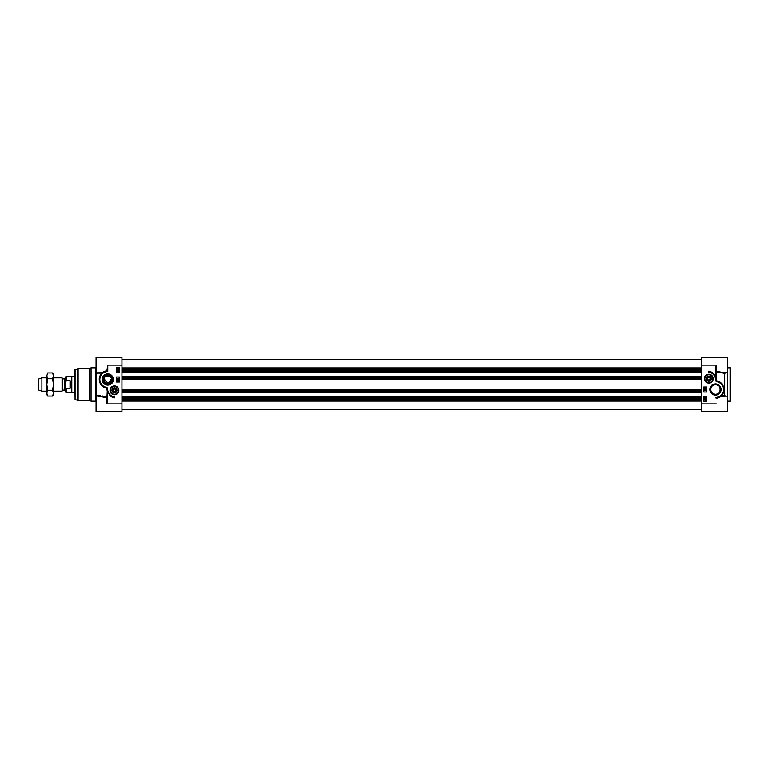 <?xml version="1.0" encoding="UTF-8"?>
<svg xmlns="http://www.w3.org/2000/svg" width="769" height="769" viewBox="0 0 769 769"><rect width="100%" height="100%" fill="white"/><g stroke="black" fill="none" stroke-linecap="round" stroke-linejoin="round"><path stroke-width="1.15" d="M52.58 372.936L53.474 374.484L53.474 394.516L52.58 396.064L53.474 393.18L52.58 390.287L53.474 384.5L52.58 378.713L53.474 375.82L52.58 372.936L47.697 372.936L46.803 375.82L47.697 372.936M47.697 396.064L46.803 394.516L46.803 375.82L47.697 378.713L46.803 384.5L47.697 390.287L46.803 393.18L47.697 396.064L52.58 396.064M52.58 390.287L47.697 390.287M52.58 378.713L47.697 378.713M121.935 372.311L701.328 372.311M121.935 376.656L701.328 376.656M121.935 392.344L701.328 392.344M121.935 396.689L701.328 396.689M62.856 378.867L64.836 378.867L64.836 390.133L62.856 390.133L62.568 378.694L62.058 391.181L62.058 377.819L53.474 377.819M64.836 390.133L64.836 378.867M65.163 385.269L65.163 391.642L66.163 392.642L66.163 388.489L65.163 385.269L66.163 380.511L70.008 380.511C71.392 383.173 71.392 385.827 70.008 388.489L66.163 388.489M66.163 380.511L66.163 376.358L65.163 377.358L65.163 383.5M70.008 380.511L70.008 388.489M66.163 392.642L71.43 392.642L71.43 376.358L66.163 376.358M74.766 392.853L71.786 392.853L71.786 376.147L74.766 376.147M46.803 391.181L41.891 391.181L41.891 377.819L46.803 377.819M41.891 391.181L38.45 389.931L38.45 379.069L41.891 377.819M110.246 376.695L109.006 375.954L106.055 376.137M104.036 378.906L108.112 383.231L111.457 378.906M109.467 376.147L105.238 376.695M102.364 395.948L106.929 397.198L96.058 395.852L100.374 395.67M106.708 397.698L107.324 397.592L106.929 397.198L106.708 397.698L96.058 395.852L96.058 396.4L96.058 373.148L102.162 373.09C96.125 377.973 100.297 387.922 106.804 388.134L107.324 392.228L106.91 403.898L107.324 400.322M96.058 396.189L96.058 411.636L121.935 411.636L121.935 365.092L107.747 365.092L107.747 371.562L107.747 365.092L106.91 370.475L101.941 372.513L102.219 373.234L101.941 372.513L98.499 372.811M89.598 400.361L91.05 401.197L91.05 367.803L89.598 368.639L78.102 368.639L78.102 400.361L89.598 400.361L89.598 368.639M75.074 369.389L75.074 399.611L74.766 369.793L78.102 368.639M111.505 379.492A3.758 3.758 0 0 1 107.747 383.25A3.758 3.758 0 0 1 103.988 379.492A3.758 3.758 0 0 1 107.747 375.733A3.758 3.758 0 0 1 111.505 379.492M118.839 390.344A4.412 4.412 0 0 0 112.216 386.519A4.412 4.412 0 0 0 112.216 394.17A4.412 4.412 0 0 0 118.839 390.344M102.969 379.492A4.777 4.777 0 0 1 107.747 374.714A4.777 4.777 0 0 1 112.524 379.492A4.777 4.777 0 0 1 107.747 384.269A4.777 4.777 0 0 1 102.969 379.492M113.36 379.492A5.614 5.614 0 0 0 104.94 374.628A5.614 5.614 0 0 0 104.94 384.356A5.614 5.614 0 0 0 113.36 379.492M107.747 400.322L107.41 388.134L102.537 386.019M116.513 372.811L116.513 367.803L119.435 367.803L119.435 372.811L116.513 372.811M116.513 381.991L116.513 376.983L119.435 376.983L119.435 381.991L116.513 381.991M114.418 397.861A7.267 7.267 0 0 1 108.208 391.133A6.258 6.258 0 0 0 114.418 396.602L114.418 397.861M102.171 385.702L99.73 381.818L99.614 377.569L101.643 373.792L105.209 371.533M105.363 371.485L107.324 371.148A8.353 8.353 0 0 0 105.978 387.653L106.064 387.24A7.93 7.93 0 0 1 107.747 371.562M106.91 370.475L107.324 371.033M121.935 365.092L121.935 357.364L96.058 357.364L96.058 373.148M102.152 396.516L100.153 396.256M106.929 397.198L107.41 388.134M106.91 397.909L106.91 403.908L121.935 403.908M117.638 380.655L117.82 379.934L118.907 380.857L117.638 380.655M117.82 380.655L117.82 380.136L118.58 380.655L117.82 380.655M118.935 379.742L117.205 379.252L118.935 379.742M117.234 378.617L118.493 378.213L118.916 378.829L117.234 378.617M118.859 369.764L117.965 369.86L117.157 368.245L117.965 368.264L118.859 369.764M118.378 369.533L117.426 368.687L118.378 369.533M118.493 369.437L117.542 368.591L118.493 369.437M117.58 370.283L117.676 370.956L117.917 370.1L118.772 370.264L118.772 371.091L118.128 370.341L117.301 371.043L117.58 370.283M118.801 371.908L117.955 372.446L117.099 371.908L117.955 371.36L118.801 371.908M117.955 371.571L118.637 371.908L117.273 371.908L117.955 371.571M114.706 386.182A4.172 4.172 0 0 0 110.255 390.056A4.172 4.172 0 0 0 114.139 394.507A4.172 4.172 0 0 0 118.589 390.633A4.172 4.172 0 0 0 114.706 386.182M114.245 392.863A2.528 2.528 0 0 0 116.696 389.239A2.528 2.528 0 0 0 112.332 388.931A2.528 2.528 0 0 0 114.245 392.863M114.264 392.642A2.307 2.307 0 0 1 112.12 390.239A2.307 2.307 0 0 1 114.475 388.037A2.307 2.307 0 0 1 116.725 390.344A2.307 2.307 0 0 1 114.264 392.642M116.513 390.344A2.086 2.086 0 0 1 113.379 392.152A2.086 2.086 0 0 1 113.379 388.537A2.086 2.086 0 0 1 116.513 390.344M115.148 389.095L115.869 390.344L115.148 391.594L113.697 391.594L112.976 390.344L113.697 389.095L115.148 389.095M711.152 378.656A2.307 2.307 0 0 1 707.691 380.655A2.307 2.307 0 0 1 707.691 376.656A2.307 2.307 0 0 1 711.152 378.656M710.931 378.656A2.086 2.086 0 0 1 707.797 380.463A2.086 2.086 0 0 1 707.797 376.848A2.086 2.086 0 0 1 710.931 378.656M709.566 377.406L710.287 378.656L709.566 379.905L708.124 379.905L707.393 378.656L708.124 377.406L709.566 377.406M711.373 378.656A2.528 2.528 0 0 0 707.576 376.474A2.528 2.528 0 0 0 707.576 380.847A2.528 2.528 0 0 0 711.373 378.656M704.673 378.656A4.172 4.172 0 0 0 708.845 382.827A4.172 4.172 0 0 0 713.017 378.656A4.172 4.172 0 0 0 708.845 374.484A4.172 4.172 0 0 0 704.673 378.656A4.172 4.172 0 0 0 708.845 382.827A4.172 4.172 0 0 0 713.017 378.656A4.172 4.172 0 0 0 708.845 374.484A4.172 4.172 0 0 0 704.673 378.656M730.55 384.5L730.137 367.803L730.137 401.197L730.55 384.5M701.328 365.092L701.328 411.636L727.214 411.636L727.214 357.364L701.328 357.364L701.328 365.092L716.362 365.092L715.526 368.678L716.352 365.102L716.362 371.091M705.384 397.438L704.702 397.102L706.067 397.102L705.384 397.438M704.529 397.102L705.384 396.564L706.23 397.102L705.384 397.65L704.529 397.102M705.75 398.727L705.654 398.054L705.413 398.909L704.558 398.746L704.558 397.919L705.202 398.669L706.029 397.967L705.75 398.727M704.962 399.476L705.904 400.322L704.962 399.476M704.846 399.572L705.788 400.418L704.846 399.572M704.471 399.246L705.375 399.149L706.182 400.764L705.375 400.745L704.471 399.246M706.096 390.392L704.837 390.796L704.423 390.181L706.096 390.392M704.394 389.268L706.125 389.758L704.394 389.268M705.509 388.355L705.509 388.874L704.76 388.355L705.509 388.355M705.702 388.355L705.509 389.076L704.423 388.153L705.702 388.355M706.759 396.189L706.759 401.197L703.837 401.197L703.837 396.189L706.759 396.189M706.759 387.009L706.759 392.017L703.837 392.017L703.837 387.009L706.759 387.009M708.845 371.139A7.267 7.267 0 0 1 715.055 377.867A6.258 6.258 0 0 0 708.845 372.398L708.845 371.139M715.526 368.678L715.526 376.772L715.939 368.678M715.526 376.772L715.852 380.866L715.939 376.772M715.852 380.866L717.198 381.76A7.93 7.93 0 0 1 715.939 397.429L715.939 397.967M717.9 397.515L715.939 397.852A8.353 8.353 0 0 0 717.294 381.347L720.159 382.568M722.456 384.865L723.812 390.498L721.111 395.91C727.147 391.027 722.975 381.078 716.458 380.866L716.343 371.802L724.754 373.407L725.974 372.763M725.974 396.237L724.754 395.593L721.043 395.766L718.054 397.467M724.763 372.811L716.554 371.302M727.214 372.763L724.754 372.811M716.362 398.525L721.322 396.487L724.965 396.189M710.748 389.508A4.777 4.777 0 0 1 715.526 384.731A4.777 4.777 0 0 1 720.303 389.508A4.777 4.777 0 0 1 715.526 394.286A4.777 4.777 0 0 1 710.748 389.508M709.912 389.508A5.614 5.614 0 0 0 718.333 394.372A5.614 5.614 0 0 0 718.333 384.644A5.614 5.614 0 0 0 709.912 389.508M704.433 378.656A4.412 4.412 0 0 0 711.056 382.481A4.412 4.412 0 0 0 711.056 374.83A4.412 4.412 0 0 0 704.433 378.656M715.526 394.286C709.422 394.593 709.258 384.587 715.526 384.731C721.783 384.587 721.62 394.593 715.526 394.286M724.754 395.593L724.754 373.407M121.935 367.918L701.328 367.918M121.935 369.61L701.328 369.61M121.935 370.312L701.328 370.312M121.935 370.773L701.328 370.773M121.935 371.177L701.328 371.177M121.935 372.148L701.328 372.148M121.935 376.82L701.328 376.82M121.935 377.781L701.328 377.781M121.935 378.194L701.328 378.194M121.935 378.569L701.328 378.569M121.935 379.569L701.328 379.569M121.935 389.431L701.328 389.431M121.935 390.431L701.328 390.431M121.935 390.806L701.328 390.806M121.935 391.219L701.328 391.219M121.935 392.18L701.328 392.18M121.935 396.852L701.328 396.852M121.935 397.823L701.328 397.823M121.935 398.227L701.328 398.227M121.935 398.688L701.328 398.688M121.935 399.39L701.328 399.39M121.935 401.082L701.328 401.082M75.074 399.611L77.669 400.303L77.669 368.697M107.074 387.624L106.064 387.24M107.324 371.148A8.353 8.353 0 0 0 105.978 387.653M106.804 388.134L106.929 387.538M91.05 367.803L95.635 367.803L95.635 401.197L91.05 401.197M114.148 394.257A3.922 3.922 0 0 0 118.339 390.614A3.922 3.922 0 0 0 114.696 386.432A3.922 3.922 0 0 0 110.505 390.075A3.922 3.922 0 0 0 114.148 394.257M712.767 378.656A3.922 3.922 0 0 0 708.845 374.734A3.922 3.922 0 0 0 704.923 378.656A3.922 3.922 0 0 0 708.845 382.578A3.922 3.922 0 0 0 712.767 378.656M730.137 401.197L727.628 401.197L727.628 367.803L730.137 367.803M716.199 381.376L716.458 380.866M716.343 381.462L717.198 381.76M701.328 403.908L716.362 403.908M701.328 359.373L121.935 359.373M701.328 409.627L121.935 409.627M62.568 378.694L62.058 377.819M62.058 391.181L53.474 391.181M98.432 372.811L96.058 372.811M724.754 396.189L727.214 396.189M701.328 411.636L727.214 411.636"/></g></svg>
